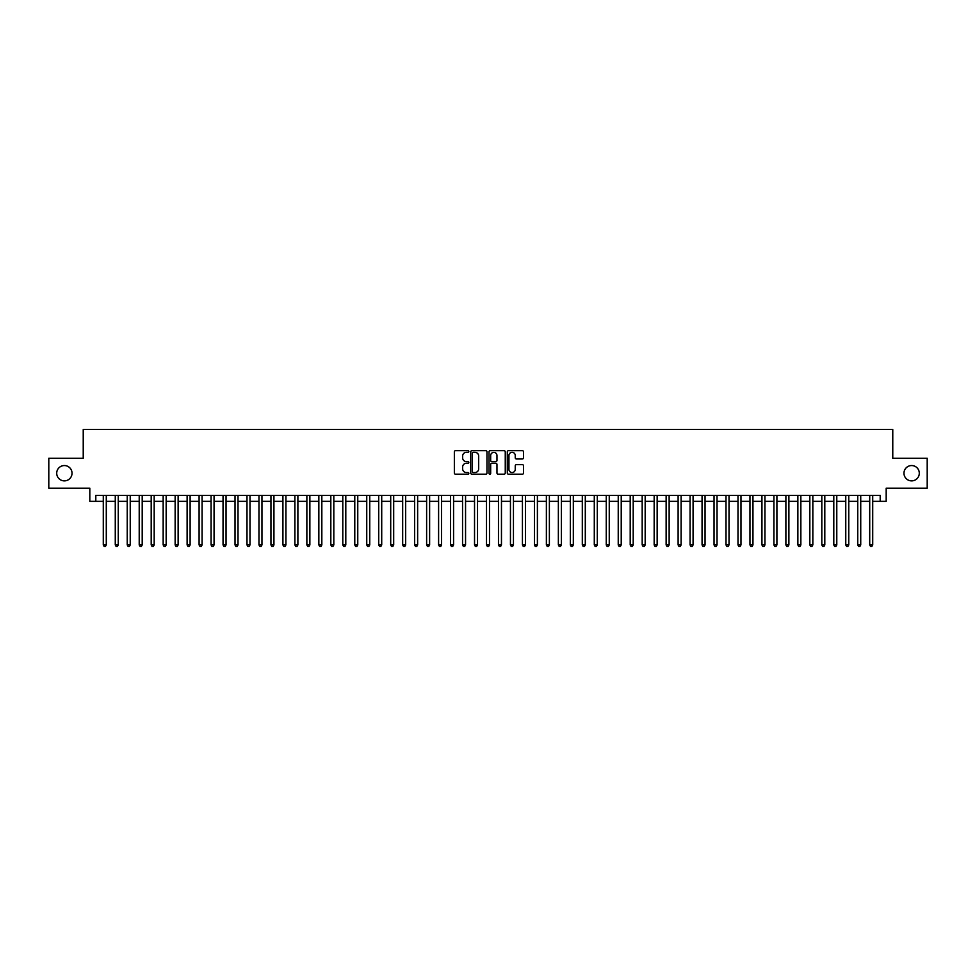 <?xml version="1.0" encoding="UTF-8"?>
<svg xmlns="http://www.w3.org/2000/svg" width="976" height="976" viewBox="0 0 976 976"><rect width="100%" height="100%" fill="white"/><g stroke="black" fill="none" stroke-linecap="round" stroke-linejoin="round"><path stroke-width="1.46" d="M468.834 451.498A0.817 0.817 0 0 0 468.016 450.68L455.524 450.68A1.171 1.171 0 0 0 454.352 451.851L454.352 473.006A1.171 1.171 0 0 0 455.524 474.19L468.016 474.19A0.817 0.817 0 0 0 468.834 473.36A0.817 0.817 0 0 0 468.016 472.543L466.406 472.543A3.758 3.758 0 0 1 462.636 468.785L462.636 467.016A3.758 3.758 0 0 1 466.406 463.258L468.016 463.258A0.817 0.817 0 0 0 468.834 462.429A0.817 0.817 0 0 0 468.016 461.611L466.406 461.611A3.758 3.758 0 0 1 462.636 457.854L462.636 456.085A3.758 3.758 0 0 1 466.406 452.327L468.016 452.327A0.817 0.817 0 0 0 468.834 451.498M903.971 473.214A7.662 7.662 0 0 0 911.633 480.875A7.662 7.662 0 0 0 919.294 473.214A7.662 7.662 0 0 0 911.633 465.552A7.662 7.662 0 0 0 903.971 473.214M56.706 473.214A7.662 7.662 0 0 0 64.367 480.875A7.662 7.662 0 0 0 72.029 473.214A7.662 7.662 0 0 0 64.367 465.552A7.662 7.662 0 0 0 56.706 473.214M522.355 458.964A1.171 1.171 0 0 0 523.526 457.793L523.526 451.851A1.171 1.171 0 0 0 522.355 450.68L508.484 450.68A1.171 1.171 0 0 0 507.313 451.851L507.313 473.006A1.171 1.171 0 0 0 508.484 474.19L522.355 474.19A1.171 1.171 0 0 0 523.526 473.006L523.526 465.845A1.171 1.171 0 0 0 522.355 464.661L516.414 464.661A1.171 1.171 0 0 0 515.243 465.845L515.243 469.395A3.148 3.148 0 0 1 512.095 472.543A3.148 3.148 0 0 1 508.947 469.395L508.947 455.463A3.148 3.148 0 0 1 512.095 452.327A3.148 3.148 0 0 1 515.243 455.463L515.243 457.793A1.171 1.171 0 0 0 516.414 458.964L522.355 458.964M95.807 501.347L95.807 495.369L880.193 495.369L880.193 501.347L886.184 501.347L886.184 488.183L927.2 488.183L927.2 458.244L892.772 458.244L892.772 429.501L83.228 429.501L83.228 458.244L48.8 458.244L48.8 488.183L89.816 488.183L89.816 501.347L103.285 501.347M486.975 451.851A1.171 1.171 0 0 0 485.792 450.68L471.92 450.68A1.171 1.171 0 0 0 470.749 451.851L470.749 473.006A1.171 1.171 0 0 0 471.92 474.19L485.792 474.19A1.171 1.171 0 0 0 486.975 473.006L486.975 451.851M490.208 450.68L504.08 450.68A1.171 1.171 0 0 1 505.251 451.851L505.251 473.006A1.171 1.171 0 0 1 504.08 474.19L498.138 474.19A1.171 1.171 0 0 1 496.967 473.006L496.967 464.43A1.171 1.171 0 0 0 495.784 463.258L491.855 463.258A1.171 1.171 0 0 0 490.672 464.43L490.672 473.36A0.817 0.817 0 0 1 489.854 474.19A0.817 0.817 0 0 1 489.025 473.36L489.025 451.851A1.171 1.171 0 0 1 490.208 450.68M106.286 501.347L115.266 501.347M118.255 501.347L127.234 501.347M130.235 501.347L139.214 501.347M142.203 501.347L151.195 501.347M154.184 501.347L163.163 501.347M166.164 501.347L175.143 501.347M178.132 501.347L187.111 501.347M190.113 501.347L199.092 501.347M202.081 501.347L211.072 501.347M214.061 501.347L223.04 501.347M226.042 501.347L235.021 501.347M238.01 501.347L246.989 501.347M249.99 501.347L258.969 501.347M261.958 501.347L270.95 501.347M273.939 501.347L282.918 501.347M285.919 501.347L294.898 501.347M297.887 501.347L306.867 501.347M309.868 501.347L318.847 501.347M321.836 501.347L330.827 501.347M333.816 501.347L342.796 501.347M345.797 501.347L354.776 501.347M357.765 501.347L366.744 501.347M369.745 501.347L378.725 501.347M381.714 501.347L390.705 501.347M393.694 501.347L402.673 501.347M405.674 501.347L414.654 501.347M417.643 501.347L426.622 501.347M429.623 501.347L438.602 501.347M441.591 501.347L450.583 501.347M453.572 501.347L462.551 501.347M465.552 501.347L474.531 501.347M477.52 501.347L486.499 501.347M489.501 501.347L498.48 501.347M501.469 501.347L510.448 501.347M513.449 501.347L522.428 501.347M525.417 501.347L534.409 501.347M537.398 501.347L546.377 501.347M549.378 501.347L558.357 501.347M561.346 501.347L570.326 501.347M573.327 501.347L582.306 501.347M585.295 501.347L594.286 501.347M597.275 501.347L606.255 501.347M609.256 501.347L618.235 501.347M621.224 501.347L630.203 501.347M633.204 501.347L642.184 501.347M645.173 501.347L654.164 501.347M657.153 501.347L666.132 501.347M669.133 501.347L678.113 501.347M681.102 501.347L690.081 501.347M693.082 501.347L702.061 501.347M705.05 501.347L714.042 501.347M717.031 501.347L726.01 501.347M729.011 501.347L737.99 501.347M740.979 501.347L749.958 501.347M752.96 501.347L761.939 501.347M764.928 501.347L773.919 501.347M776.908 501.347L785.887 501.347M788.889 501.347L797.868 501.347M800.857 501.347L809.836 501.347M812.837 501.347L821.816 501.347M824.805 501.347L833.797 501.347M836.786 501.347L845.765 501.347M848.766 501.347L857.745 501.347M860.734 501.347L869.714 501.347M872.715 501.347L880.193 501.347M473.214 452.327A0.817 0.817 0 0 0 472.396 453.145L472.396 471.713A0.817 0.817 0 0 0 473.214 472.543L474.922 472.543A3.758 3.758 0 0 0 478.679 468.785L478.679 456.085A3.758 3.758 0 0 0 474.922 452.327L473.214 452.327M496.967 455.524A3.148 3.148 0 0 0 493.819 452.388A3.148 3.148 0 0 0 490.672 455.524L490.672 460.428A1.171 1.171 0 0 0 491.855 461.611L495.784 461.611A1.171 1.171 0 0 0 496.967 460.428L496.967 455.524M106.286 495.369L106.286 544.937L103.285 544.937L103.285 495.369M106.286 544.937L105.384 546.499L104.188 546.499L103.285 544.937M118.255 495.369L118.255 544.937L115.266 544.937L115.266 495.369M118.255 544.937L117.364 546.499L116.156 546.499L115.266 544.937M130.235 495.369L130.235 544.937L127.234 544.937L127.234 495.369M130.235 544.937L129.332 546.499L128.137 546.499L127.234 544.937M142.203 495.369L142.203 544.937L139.214 544.937L139.214 495.369M142.203 544.937L141.313 546.499L140.117 546.499L139.214 544.937M154.184 495.369L154.184 544.937L151.195 544.937L151.195 495.369M154.184 544.937L153.281 546.499L152.085 546.499L151.195 544.937M166.164 495.369L166.164 544.937L163.163 544.937L163.163 495.369M166.164 544.937L165.261 546.499L164.066 546.499L163.163 544.937M178.132 495.369L178.132 544.937L175.143 544.937L175.143 495.369M178.132 544.937L177.242 546.499L176.034 546.499L175.143 544.937M190.113 495.369L190.113 544.937L187.111 544.937L187.111 495.369M190.113 544.937L189.21 546.499L188.014 546.499L187.111 544.937M202.081 495.369L202.081 544.937L199.092 544.937L199.092 495.369M202.081 544.937L201.19 546.499L199.995 546.499L199.092 544.937M214.061 495.369L214.061 544.937L211.072 544.937L211.072 495.369M214.061 544.937L213.158 546.499L211.963 546.499L211.072 544.937M226.042 495.369L226.042 544.937L223.04 544.937L223.04 495.369M226.042 544.937L225.139 546.499L223.943 546.499L223.04 544.937M238.01 495.369L238.01 544.937L235.021 544.937L235.021 495.369M238.01 544.937L237.119 546.499L235.911 546.499L235.021 544.937M249.99 495.369L249.99 544.937L246.989 544.937L246.989 495.369M249.99 544.937L249.087 546.499L247.892 546.499L246.989 544.937M261.958 495.369L261.958 544.937L258.969 544.937L258.969 495.369M261.958 544.937L261.068 546.499L259.872 546.499L258.969 544.937M273.939 495.369L273.939 544.937L270.95 544.937L270.95 495.369M273.939 544.937L273.036 546.499L271.84 546.499L270.95 544.937M285.919 495.369L285.919 544.937L282.918 544.937L282.918 495.369M285.919 544.937L285.016 546.499L283.821 546.499L282.918 544.937M297.887 495.369L297.887 544.937L294.898 544.937L294.898 495.369M297.887 544.937L296.997 546.499L295.789 546.499L294.898 544.937M309.868 495.369L309.868 544.937L306.867 544.937L306.867 495.369M309.868 544.937L308.965 546.499L307.769 546.499L306.867 544.937M321.836 495.369L321.836 544.937L318.847 544.937L318.847 495.369M321.836 544.937L320.945 546.499L319.75 546.499L318.847 544.937M333.816 495.369L333.816 544.937L330.827 544.937L330.827 495.369M333.816 544.937L332.914 546.499L331.718 546.499L330.827 544.937M345.797 495.369L345.797 544.937L342.796 544.937L342.796 495.369M345.797 544.937L344.894 546.499L343.698 546.499L342.796 544.937M357.765 495.369L357.765 544.937L354.776 544.937L354.776 495.369M357.765 544.937L356.874 546.499L355.667 546.499L354.776 544.937M369.745 495.369L369.745 544.937L366.744 544.937L366.744 495.369M369.745 544.937L368.843 546.499L367.647 546.499L366.744 544.937M381.714 495.369L381.714 544.937L378.725 544.937L378.725 495.369M381.714 544.937L380.823 546.499L379.627 546.499L378.725 544.937M393.694 495.369L393.694 544.937L390.705 544.937L390.705 495.369M393.694 544.937L392.791 546.499L391.596 546.499L390.705 544.937M405.674 495.369L405.674 544.937L402.673 544.937L402.673 495.369M405.674 544.937L404.772 546.499L403.576 546.499L402.673 544.937M417.643 495.369L417.643 544.937L414.654 544.937L414.654 495.369M417.643 544.937L416.752 546.499L415.544 546.499L414.654 544.937M429.623 495.369L429.623 544.937L426.622 544.937L426.622 495.369M429.623 544.937L428.72 546.499L427.525 546.499L426.622 544.937M441.591 495.369L441.591 544.937L438.602 544.937L438.602 495.369M441.591 544.937L440.701 546.499L439.505 546.499L438.602 544.937M453.572 495.369L453.572 544.937L450.583 544.937L450.583 495.369M453.572 544.937L452.669 546.499L451.473 546.499L450.583 544.937M465.552 495.369L465.552 544.937L462.551 544.937L462.551 495.369M465.552 544.937L464.649 546.499L463.454 546.499L462.551 544.937M477.52 495.369L477.52 544.937L474.531 544.937L474.531 495.369M477.52 544.937L476.617 546.499L475.422 546.499L474.531 544.937M489.501 495.369L489.501 544.937L486.499 544.937L486.499 495.369M489.501 544.937L488.598 546.499L487.402 546.499L486.499 544.937M501.469 495.369L501.469 544.937L498.48 544.937L498.48 495.369M501.469 544.937L500.578 546.499L499.383 546.499L498.48 544.937M513.449 495.369L513.449 544.937L510.448 544.937L510.448 495.369M513.449 544.937L512.546 546.499L511.351 546.499L510.448 544.937M525.417 495.369L525.417 544.937L522.428 544.937L522.428 495.369M525.417 544.937L524.527 546.499L523.331 546.499L522.428 544.937M537.398 495.369L537.398 544.937L534.409 544.937L534.409 495.369M537.398 544.937L536.495 546.499L535.299 546.499L534.409 544.937M549.378 495.369L549.378 544.937L546.377 544.937L546.377 495.369M549.378 544.937L548.475 546.499L547.28 546.499L546.377 544.937M561.346 495.369L561.346 544.937L558.357 544.937L558.357 495.369M561.346 544.937L560.456 546.499L559.248 546.499L558.357 544.937M573.327 495.369L573.327 544.937L570.326 544.937L570.326 495.369M573.327 544.937L572.424 546.499L571.228 546.499L570.326 544.937M585.295 495.369L585.295 544.937L582.306 544.937L582.306 495.369M585.295 544.937L584.404 546.499L583.209 546.499L582.306 544.937M597.275 495.369L597.275 544.937L594.286 544.937L594.286 495.369M597.275 544.937L596.373 546.499L595.177 546.499L594.286 544.937M609.256 495.369L609.256 544.937L606.255 544.937L606.255 495.369M609.256 544.937L608.353 546.499L607.157 546.499L606.255 544.937M621.224 495.369L621.224 544.937L618.235 544.937L618.235 495.369M621.224 544.937L620.333 546.499L619.126 546.499L618.235 544.937M633.204 495.369L633.204 544.937L630.203 544.937L630.203 495.369M633.204 544.937L632.302 546.499L631.106 546.499L630.203 544.937M645.173 495.369L645.173 544.937L642.184 544.937L642.184 495.369M645.173 544.937L644.282 546.499L643.086 546.499L642.184 544.937M657.153 495.369L657.153 544.937L654.164 544.937L654.164 495.369M657.153 544.937L656.25 546.499L655.055 546.499L654.164 544.937M669.133 495.369L669.133 544.937L666.132 544.937L666.132 495.369M669.133 544.937L668.231 546.499L667.035 546.499L666.132 544.937M681.102 495.369L681.102 544.937L678.113 544.937L678.113 495.369M681.102 544.937L680.211 546.499L679.003 546.499L678.113 544.937M693.082 495.369L693.082 544.937L690.081 544.937L690.081 495.369M693.082 544.937L692.179 546.499L690.984 546.499L690.081 544.937M705.05 495.369L705.05 544.937L702.061 544.937L702.061 495.369M705.05 544.937L704.16 546.499L702.964 546.499L702.061 544.937M717.031 495.369L717.031 544.937L714.042 544.937L714.042 495.369M717.031 544.937L716.128 546.499L714.932 546.499L714.042 544.937M729.011 495.369L729.011 544.937L726.01 544.937L726.01 495.369M729.011 544.937L728.108 546.499L726.913 546.499L726.01 544.937M740.979 495.369L740.979 544.937L737.99 544.937L737.99 495.369M740.979 544.937L740.089 546.499L738.881 546.499L737.99 544.937M752.96 495.369L752.96 544.937L749.958 544.937L749.958 495.369M752.96 544.937L752.057 546.499L750.861 546.499L749.958 544.937M764.928 495.369L764.928 544.937L761.939 544.937L761.939 495.369M764.928 544.937L764.037 546.499L762.842 546.499L761.939 544.937M776.908 495.369L776.908 544.937L773.919 544.937L773.919 495.369M776.908 544.937L776.005 546.499L774.81 546.499L773.919 544.937M788.889 495.369L788.889 544.937L785.887 544.937L785.887 495.369M788.889 544.937L787.986 546.499L786.79 546.499L785.887 544.937M800.857 495.369L800.857 544.937L797.868 544.937L797.868 495.369M800.857 544.937L799.966 546.499L798.758 546.499L797.868 544.937M812.837 495.369L812.837 544.937L809.836 544.937L809.836 495.369M812.837 544.937L811.934 546.499L810.739 546.499L809.836 544.937M824.805 495.369L824.805 544.937L821.816 544.937L821.816 495.369M824.805 544.937L823.915 546.499L822.719 546.499L821.816 544.937M836.786 495.369L836.786 544.937L833.797 544.937L833.797 495.369M836.786 544.937L835.883 546.499L834.687 546.499L833.797 544.937M848.766 495.369L848.766 544.937L845.765 544.937L845.765 495.369M848.766 544.937L847.863 546.499L846.668 546.499L845.765 544.937M860.734 495.369L860.734 544.937L857.745 544.937L857.745 495.369M860.734 544.937L859.844 546.499L858.636 546.499L857.745 544.937M872.715 495.369L872.715 544.937L869.714 544.937L869.714 495.369M872.715 544.937L871.812 546.499L870.616 546.499L869.714 544.937"/></g></svg>
